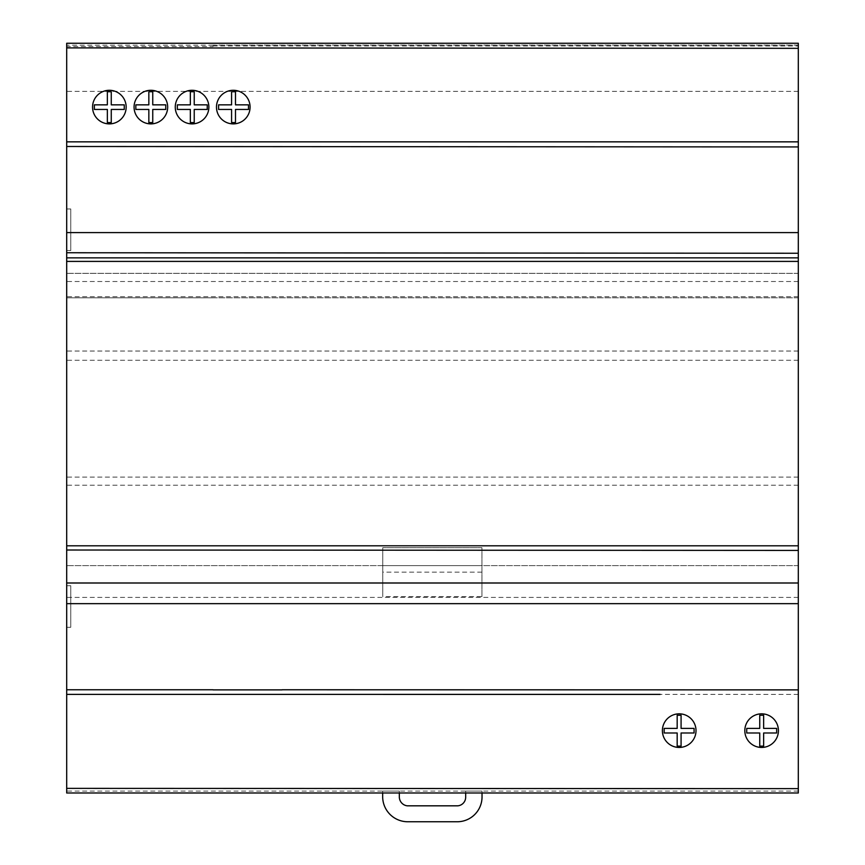 <?xml version="1.0" encoding="UTF-8"?>
<svg xmlns="http://www.w3.org/2000/svg" width="865" height="865" viewBox="0 0 865 865"><rect width="100%" height="100%" fill="white"/><g stroke="black" fill="none" stroke-linecap="round" stroke-linejoin="round"><path stroke-width="0.65" stroke-dasharray="4.33 3.24" d="M679.209 747.447A16.803 16.803 0 0 0 696.011 730.633A16.803 16.803 0 0 0 679.209 713.83A16.803 16.803 0 0 0 662.395 730.633A16.803 16.803 0 0 0 679.209 747.447M744.819 730.633A16.803 16.803 0 0 0 761.622 747.447A16.803 16.803 0 0 0 778.424 730.633A16.803 16.803 0 0 0 761.622 713.83A16.803 16.803 0 0 0 744.819 730.633M233.28 90.284A16.803 16.803 0 0 0 216.477 107.087A16.803 16.803 0 0 0 233.28 123.89A16.803 16.803 0 0 0 250.082 107.087A16.803 16.803 0 0 0 233.28 90.284M192.062 90.284A16.803 16.803 0 0 0 175.26 107.087A16.803 16.803 0 0 0 192.062 123.89A16.803 16.803 0 0 0 208.865 107.087A16.803 16.803 0 0 0 192.062 90.284M167.669 107.087A16.803 16.803 0 0 0 150.867 90.284A16.803 16.803 0 0 0 134.064 107.087A16.803 16.803 0 0 0 150.867 123.89A16.803 16.803 0 0 0 167.669 107.087M109.358 90.284A16.803 16.803 0 0 0 92.555 107.087A16.803 16.803 0 0 0 109.358 123.89A16.803 16.803 0 0 0 126.16 107.087A16.803 16.803 0 0 0 109.358 90.284M111.261 104.849L111.261 91.733L107.357 91.733L107.357 104.849L94.35 104.849L94.35 109.444L107.357 109.444L107.357 122.571L111.261 122.571L111.261 109.444L124.257 109.444L124.257 104.849L111.261 104.849M152.748 104.849L152.748 91.733L148.845 91.733L148.845 104.849L135.837 104.849L135.837 109.444L148.845 109.444L148.845 122.571L152.748 122.571L152.748 109.444L165.756 109.444L165.756 104.849L152.748 104.849M207.243 104.849L194.236 104.849L194.236 91.733L190.343 91.733L190.343 104.849L177.336 104.849L177.336 109.444L190.343 109.444L190.343 122.571L194.236 122.571L194.236 109.444L207.243 109.444L207.243 104.849M235.485 104.849L235.485 91.733L231.582 91.733L231.582 104.849L218.585 104.849L218.585 109.444L231.582 109.444L231.582 122.571L235.485 122.571L235.485 109.444L248.493 109.444L248.493 104.849L235.485 104.849M66.692 585.724L70.757 585.724L70.757 627.287L70.757 585.724L66.692 585.724L66.692 627.287L66.692 585.724M66.692 627.287L70.757 627.287L66.692 627.287M70.757 208.973L70.757 250.536L70.757 208.973L66.692 208.973L66.692 250.536L66.692 208.973L70.757 208.973M66.692 250.536L70.757 250.536L66.692 250.536M66.692 232.599L798.309 232.599M66.692 141.849L798.309 141.882L66.692 141.882M351.212 792.989L66.692 792.989L66.692 43.282L798.309 43.282L66.692 43.282L66.692 792.989L798.309 792.989L798.309 43.282L798.309 792.989L66.692 792.989L66.692 43.282L798.309 43.282L798.309 792.989L66.692 792.989L497.537 792.989M798.309 603.662L66.692 603.662M798.309 694.39L66.692 694.379M798.309 261.403L66.692 261.403M798.309 545.804L66.692 545.804M798.309 232.609L66.692 232.609M746.733 732.99L759.74 732.99L759.74 746.117L763.644 746.117L763.644 732.99L776.651 732.99L776.651 728.406L763.644 728.406L763.644 715.279L759.74 715.279L759.74 728.406L746.733 728.406L746.733 732.99M677.176 732.99L677.176 746.117L681.079 746.117L681.079 732.99L694.076 732.99L694.076 728.406L681.079 728.406L681.079 715.279L677.176 715.279L677.176 728.406L664.169 728.406L664.169 732.99L677.176 732.99M798.309 351.039L66.692 351.039M798.309 273.351L66.692 273.351L798.309 273.351M798.309 360.272L66.692 360.272M798.309 477.08L66.692 477.08M798.309 485.222L66.692 485.222M798.309 565.624L66.692 565.624L798.309 565.624M798.309 597.412L66.692 597.412M798.309 791.086L66.692 791.086M213.017 45.164L798.309 45.164M213.017 46.569L213.017 45.996L213.017 46.569L66.692 46.569M798.309 281.503L66.692 281.503M798.309 297.798L66.692 297.798L798.309 297.798M798.309 296.706L66.692 296.706M798.309 91.366L66.692 91.366M213.017 45.996L798.309 45.996M213.017 45.185L66.692 45.185M407.22 821.75L457.78 821.75A24.804 24.804 0 0 0 482.032 796.914L482.032 791.086L465.673 791.086L465.673 796.979A8.639 8.639 0 0 1 457.78 805.823L407.22 805.823A8.996 8.996 0 0 1 399.327 796.979L399.327 791.086L382.665 791.086L382.665 796.979A25.107 25.107 0 0 0 407.22 821.75M382.665 792.989L382.665 791.086L399.327 791.086L399.327 792.989M465.673 792.989L465.673 791.086L482.032 791.086L482.032 792.989M382.762 565.624L382.762 596.591L382.762 547.707L382.762 565.624L481.935 565.624L382.762 565.624M481.935 596.591L481.935 547.707L481.935 596.591L382.762 596.591M481.935 572.143L382.762 572.143M481.935 547.707L382.762 547.707L481.935 547.707M213.017 297.809L66.692 297.809M798.309 45.077L213.017 45.077"/><path stroke-width="1.3" d="M679.209 713.83A16.803 16.803 0 0 1 696.011 730.633A16.803 16.803 0 0 1 679.209 747.447A16.803 16.803 0 0 1 662.395 730.633A16.803 16.803 0 0 1 679.209 713.83M778.424 730.633A16.803 16.803 0 0 1 761.622 747.447A16.803 16.803 0 0 1 744.819 730.633A16.803 16.803 0 0 1 761.622 713.83A16.803 16.803 0 0 1 778.424 730.633M233.28 123.89A16.803 16.803 0 0 1 216.477 107.087A16.803 16.803 0 0 1 233.28 90.284A16.803 16.803 0 0 1 250.082 107.087A16.803 16.803 0 0 1 233.28 123.89M192.062 123.89A16.803 16.803 0 0 1 175.26 107.087A16.803 16.803 0 0 1 192.062 90.284A16.803 16.803 0 0 1 208.865 107.087A16.803 16.803 0 0 1 192.062 123.89M134.064 107.087A16.803 16.803 0 0 1 150.867 90.284A16.803 16.803 0 0 1 167.669 107.087A16.803 16.803 0 0 1 150.867 123.89A16.803 16.803 0 0 1 134.064 107.087M109.358 123.89A16.803 16.803 0 0 1 92.555 107.087A16.803 16.803 0 0 1 109.358 90.284A16.803 16.803 0 0 1 126.16 107.087A16.803 16.803 0 0 1 109.358 123.89M66.692 146.499L798.309 146.931L798.309 48.321L66.692 47.899L66.692 792.989L798.309 792.989L798.309 603.662L66.692 603.662M66.692 550.01L798.309 550.421L798.309 253.25L66.692 252.742M94.35 104.849L94.35 109.444L107.357 109.444L107.357 122.571L111.261 122.571L111.261 109.444L124.257 109.444L124.257 104.849L111.261 104.849L111.261 91.733L107.357 91.733L107.357 104.849L94.35 104.849M135.837 104.849L135.837 109.444L148.845 109.444L148.845 122.571L152.748 122.571L152.748 109.444L165.756 109.444L165.756 104.849L152.748 104.849L152.748 91.733L148.845 91.733L148.845 104.849L135.837 104.849M190.343 104.849L177.336 104.849L177.336 109.444L190.343 109.444L190.343 122.571L194.236 122.571L194.236 109.444L207.243 109.444L207.243 104.849L194.236 104.849L194.236 91.733L190.343 91.733L190.343 104.849M218.585 104.849L218.585 109.444L231.582 109.444L231.582 122.571L235.485 122.571L235.485 109.444L248.493 109.444L248.493 104.849L235.485 104.849L235.485 91.733L231.582 91.733L231.582 104.849L218.585 104.849M213.017 689.762L66.692 689.762M66.692 232.609L798.309 232.599L798.309 146.931M66.692 43.282L66.692 47.899M282.109 689.762L798.309 689.87M798.309 545.804L66.692 545.804M798.309 603.662L798.309 550.421M213.017 689.87L282.109 689.87M66.692 694.379L660.114 694.39M798.309 788.631L66.692 788.372M798.309 257.867L66.692 257.867M798.309 261.403L66.692 261.403M798.309 48.321L798.309 43.282M798.309 141.849L66.692 141.849M798.309 253.25L798.309 232.609M763.644 732.99L776.651 732.99L776.651 728.406L763.644 728.406L763.644 715.279L759.74 715.279L759.74 728.406L746.733 728.406L746.733 732.99L759.74 732.99L759.74 746.117L763.644 746.117L763.644 732.99M694.076 732.99L694.076 728.406L681.079 728.406L681.079 715.279L677.176 715.279L677.176 728.406L664.169 728.406L664.169 732.99L677.176 732.99L677.176 746.117L681.079 746.117L681.079 732.99L694.076 732.99M482.032 792.989L482.032 796.914A24.804 24.804 0 0 1 457.78 821.75L407.22 821.75A25.107 25.107 0 0 1 382.665 796.979L382.665 792.989M399.327 792.989L399.327 796.979A8.996 8.996 0 0 0 407.22 805.823L457.78 805.823A8.639 8.639 0 0 0 465.673 796.979L465.673 792.989M66.692 582.999L798.309 582.999M798.309 792.989L660.114 792.989M798.309 43.25L66.692 43.25"/></g></svg>
